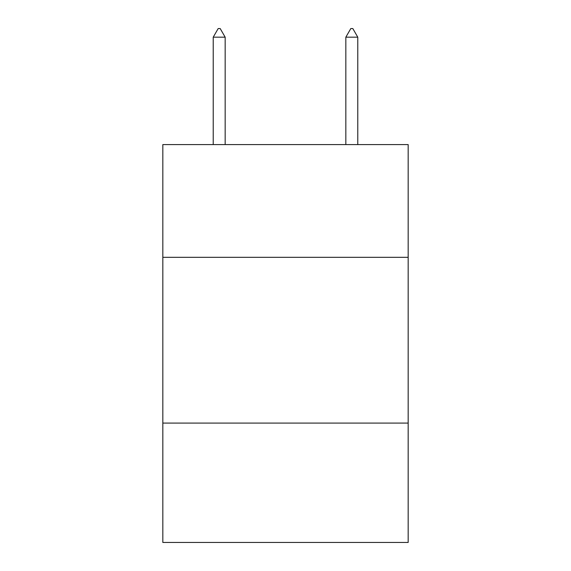 <?xml version="1.0" encoding="UTF-8"?>
<svg xmlns="http://www.w3.org/2000/svg" width="571" height="571" viewBox="0 0 571 571"><rect width="100%" height="100%" fill="white"/><g stroke="black" fill="none" stroke-linecap="round" stroke-linejoin="round"><path stroke-width="0.86" d="M408.172 257.321L408.172 144.591L162.828 144.591L162.828 257.321L408.172 257.321L408.172 542.45L162.828 542.45L162.828 257.321M408.172 423.09L162.828 423.09M225.16 37.172L220.185 28.55L218.193 28.55L213.226 37.172L225.16 37.172L225.16 144.591M213.226 37.172L213.226 144.591M350.815 28.55L352.807 28.55L357.774 37.172L345.84 37.172L350.815 28.55M357.774 144.591L357.774 37.172M345.84 144.591L345.84 37.172"/></g></svg>
